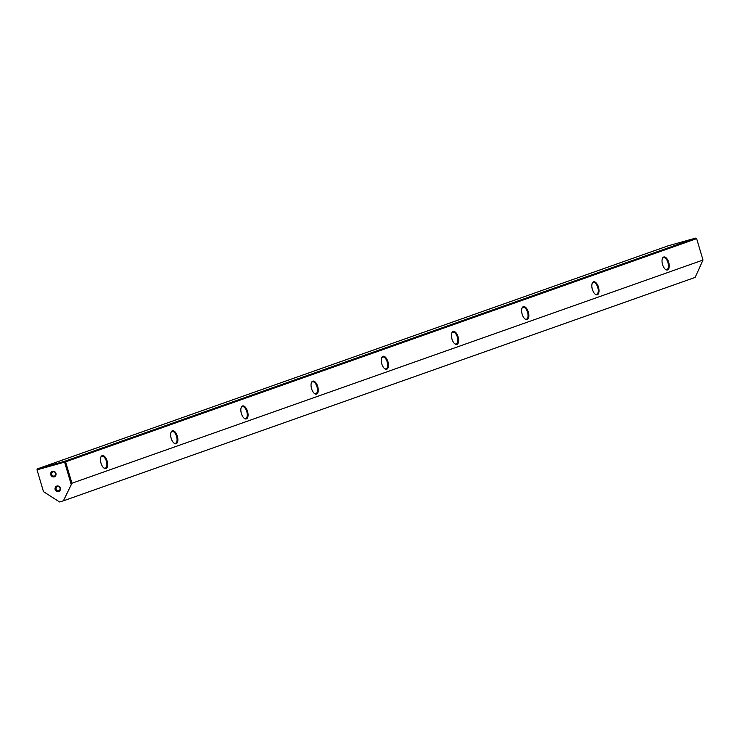 <?xml version="1.0" encoding="UTF-8"?>
<svg xmlns="http://www.w3.org/2000/svg" width="740" height="740" viewBox="0 0 740 740"><rect width="100%" height="100%" fill="white"/><g stroke="black" fill="none" stroke-linecap="round" stroke-linejoin="round"><path stroke-width="1.11" d="M43.346 491.221L37 469.808L43.346 491.221M56.129 489.251A2.312 2.026 70.5 0 1 60.023 488.16A2.312 2.026 70.5 0 1 56.129 489.251M60.329 488.104A3.08 2.701 -109.5 0 0 55.13 489.556A3.08 2.701 -109.5 0 0 60.329 488.104M51.754 474.479A2.312 2.026 70.5 0 1 55.657 473.397A2.312 2.026 70.5 0 1 51.754 474.479M55.953 473.332A3.08 2.701 -109.5 0 0 50.755 474.784A3.08 2.701 -109.5 0 0 55.953 473.332M103.609 467.782A6.161 2.969 74.4 0 0 105.228 468.161A6.161 2.969 74.4 0 0 105.321 468.133A6.161 2.969 74.4 0 0 106.384 461.233A6.161 2.969 74.4 0 0 101.917 456.284A6.161 2.969 74.4 0 0 101.824 456.321A6.161 2.969 74.4 0 0 100.723 457.45M107.133 461.002A6.743 3.256 -105.6 0 1 107.171 467.329A6.743 3.256 -105.6 0 1 103.85 467.985A6.743 3.256 -105.6 0 1 100.992 463.175A6.743 3.256 -105.6 0 1 100.825 457.154A6.743 3.256 -105.6 0 1 103.887 455.923A6.743 3.256 -105.6 0 1 107.133 461.002M173.808 442.955A6.161 2.969 74.4 0 0 175.426 443.334A6.161 2.969 74.4 0 0 175.519 443.306A6.161 2.969 74.4 0 0 176.573 436.406A6.161 2.969 74.4 0 0 172.115 431.457A6.161 2.969 74.4 0 0 172.022 431.494A6.161 2.969 74.4 0 0 170.922 432.623M177.332 436.175A6.743 3.256 -105.6 0 1 177.369 442.502A6.743 3.256 -105.6 0 1 174.048 443.158A6.743 3.256 -105.6 0 1 171.19 438.348A6.743 3.256 -105.6 0 1 171.023 432.327A6.743 3.256 -105.6 0 1 174.085 431.096A6.743 3.256 -105.6 0 1 177.332 436.175M243.996 418.128A6.161 2.969 74.4 0 0 245.625 418.507A6.161 2.969 74.4 0 0 245.717 418.479A6.161 2.969 74.4 0 0 246.771 411.579A6.161 2.969 74.4 0 0 242.313 406.63A6.161 2.969 74.4 0 0 242.221 406.667A6.161 2.969 74.4 0 0 241.12 407.796M247.521 411.348A6.743 3.256 -105.6 0 1 247.567 417.675A6.743 3.256 -105.6 0 1 244.237 418.331A6.743 3.256 -105.6 0 1 241.379 413.521A6.743 3.256 -105.6 0 1 241.212 407.5A6.743 3.256 -105.6 0 1 244.283 406.269A6.743 3.256 -105.6 0 1 247.521 411.348M314.195 393.31A6.161 2.969 74.4 0 0 315.823 393.68A6.161 2.969 74.4 0 0 315.915 393.652A6.161 2.969 74.4 0 0 316.97 386.752A6.161 2.969 74.4 0 0 312.502 381.812A6.161 2.969 74.4 0 0 312.41 381.84A6.161 2.969 74.4 0 0 311.309 382.969M317.719 386.521A6.743 3.256 -105.6 0 1 317.756 392.848A6.743 3.256 -105.6 0 1 314.435 393.504A6.743 3.256 -105.6 0 1 311.577 388.694A6.743 3.256 -105.6 0 1 311.411 382.673A6.743 3.256 -105.6 0 1 314.482 381.442A6.743 3.256 -105.6 0 1 317.719 386.521M384.393 368.483A6.161 2.969 74.4 0 0 386.012 368.853A6.161 2.969 74.4 0 0 386.104 368.825A6.161 2.969 74.4 0 0 387.168 361.925A6.161 2.969 74.4 0 0 382.7 356.985A6.161 2.969 74.4 0 0 382.608 357.013A6.161 2.969 74.4 0 0 381.507 358.142M387.917 361.694A6.743 3.256 -105.6 0 1 387.954 368.021A6.743 3.256 -105.6 0 1 384.634 368.677A6.743 3.256 -105.6 0 1 381.775 363.867A6.743 3.256 -105.6 0 1 381.609 357.846A6.743 3.256 -105.6 0 1 384.671 356.615A6.743 3.256 -105.6 0 1 387.917 361.694M454.591 343.656A6.161 2.969 74.4 0 0 456.21 344.026A6.161 2.969 74.4 0 0 456.303 343.998A6.161 2.969 74.4 0 0 457.357 337.098A6.161 2.969 74.4 0 0 452.899 332.158A6.161 2.969 74.4 0 0 452.806 332.186A6.161 2.969 74.4 0 0 451.705 333.315M458.115 336.867A6.743 3.256 -105.6 0 1 458.153 343.193A6.743 3.256 -105.6 0 1 454.832 343.85A6.743 3.256 -105.6 0 1 451.974 339.04A6.743 3.256 -105.6 0 1 451.807 333.019A6.743 3.256 -105.6 0 1 454.869 331.788A6.743 3.256 -105.6 0 1 458.115 336.867M524.78 318.829A6.161 2.969 74.4 0 0 526.408 319.199A6.161 2.969 74.4 0 0 526.501 319.171A6.161 2.969 74.4 0 0 527.555 312.271A6.161 2.969 74.4 0 0 523.097 307.331A6.161 2.969 74.4 0 0 523.004 307.359A6.161 2.969 74.4 0 0 521.904 308.488M528.304 312.039A6.743 3.256 -105.6 0 1 528.351 318.367A6.743 3.256 -105.6 0 1 525.021 319.032A6.743 3.256 -105.6 0 1 522.163 314.213A6.743 3.256 -105.6 0 1 521.996 308.192A6.743 3.256 -105.6 0 1 525.067 306.961A6.743 3.256 -105.6 0 1 528.304 312.039M594.979 294.002A6.161 2.969 74.4 0 0 596.607 294.372A6.161 2.969 74.4 0 0 596.699 294.344A6.161 2.969 74.4 0 0 597.754 287.444A6.161 2.969 74.4 0 0 593.286 282.504A6.161 2.969 74.4 0 0 593.193 282.532A6.161 2.969 74.4 0 0 592.093 283.661M598.503 287.213A6.743 3.256 -105.6 0 1 598.54 293.539A6.743 3.256 -105.6 0 1 595.219 294.206A6.743 3.256 -105.6 0 1 592.361 289.386A6.743 3.256 -105.6 0 1 592.194 283.364A6.743 3.256 -105.6 0 1 595.265 282.134A6.743 3.256 -105.6 0 1 598.503 287.213M665.177 269.175A6.161 2.969 74.4 0 0 666.796 269.545A6.161 2.969 74.4 0 0 666.888 269.517A6.161 2.969 74.4 0 0 667.952 262.617A6.161 2.969 74.4 0 0 663.484 257.677A6.161 2.969 74.4 0 0 663.391 257.705A6.161 2.969 74.4 0 0 662.291 258.834M668.701 262.386A6.743 3.256 -105.6 0 1 668.738 268.713A6.743 3.256 -105.6 0 1 665.417 269.379A6.743 3.256 -105.6 0 1 662.559 264.559A6.743 3.256 -105.6 0 1 662.393 258.538A6.743 3.256 -105.6 0 1 665.454 257.307A6.743 3.256 -105.6 0 1 668.701 262.386M71.937 483.238L703 260.045L696.654 238.632L65.592 461.825L71.937 483.238L63.39 500.832L59.496 501.924L43.864 491.897M71.16 484.284L64.593 462.13L37.296 469.752L37.435 468.882L64.732 461.27L695.785 238.077L668.498 245.699L37.435 468.882L37 469.808M63.39 500.832L695.156 277.398L703 260.045M64.593 462.13L65.592 461.825L64.732 461.27L64.593 462.13M696.654 238.632L695.785 238.077"/></g></svg>
